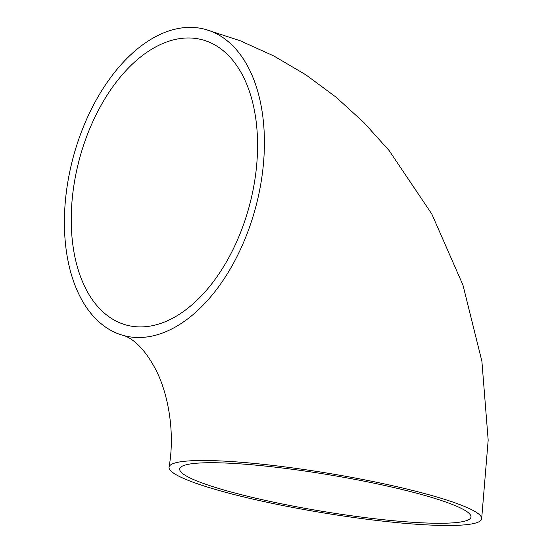 <?xml version="1.0" encoding="UTF-8"?>
<svg xmlns="http://www.w3.org/2000/svg" width="553" height="553" viewBox="0 0 553 553"><rect width="100%" height="100%" fill="white"/><g stroke="black" fill="none" stroke-linecap="round" stroke-linejoin="round"><path stroke-width="0.83" d="M228.679 493.131A158.434 19.936 9.4 0 1 169.038 467.119A158.434 19.936 9.4 0 1 328.6 473.333A158.434 19.936 9.4 0 1 481.656 518.873A158.434 19.936 9.4 0 1 392.174 522.143A158.434 19.936 9.4 0 1 228.679 493.131M67.736 182.573A158.434 94.591 -75.2 0 0 123.893 335.609A158.434 94.591 -75.2 0 0 255.852 206.628A158.434 94.591 -75.2 0 0 204.921 29.274A158.434 94.591 -75.2 0 0 67.736 182.573M188.324 37.97A147.61 88.127 -75.2 0 0 76.508 171.202A147.61 88.127 -75.2 0 0 126.658 325.143A147.61 88.127 -75.2 0 0 249.603 204.976A147.61 88.127 -75.2 0 0 202.149 39.74A147.61 88.127 -75.2 0 0 188.324 37.97M235.281 493.124A147.61 18.574 9.4 0 1 179.718 468.889A147.61 18.574 9.4 0 1 328.378 474.674A147.61 18.574 9.4 0 1 470.969 517.103A147.61 18.574 9.4 0 1 439.822 523.276A147.61 18.574 9.4 0 1 235.281 493.124M169.038 467.119C175.529 431.347 167.683 389.81 153.61 365.72C141.582 344.243 129.43 337.206 123.893 335.609M481.656 518.873L488.175 440.105L481.898 361.309L462.965 285.099L431.817 214.032L389.146 150.575L363.798 122.455L335.996 97.121L305.933 74.869L273.866 55.984L240.078 40.708L204.921 29.274"/></g></svg>
